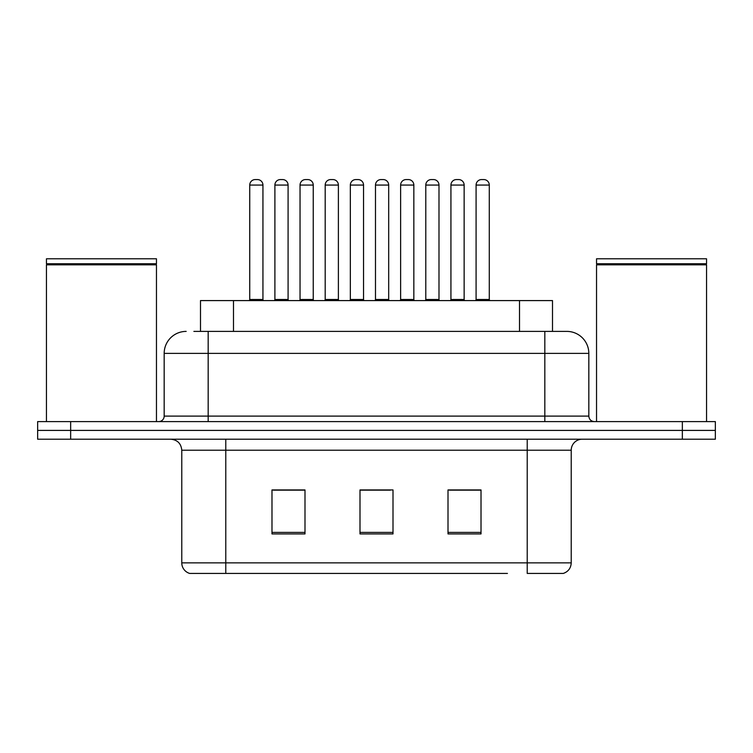 <?xml version="1.0" encoding="UTF-8"?>
<svg xmlns="http://www.w3.org/2000/svg" width="753" height="753" viewBox="0 0 753 753"><rect width="100%" height="100%" fill="white"/><g stroke="black" fill="none" stroke-linecap="round" stroke-linejoin="round"><path stroke-width="1.13" d="M200.496 331.395L200.496 300.588L552.504 300.588L552.504 331.395M571.226 562.868C570.925 568.139 568.28 571.659 563.31 573.428L527.222 573.428L527.222 562.868L571.226 562.868L571.226 450.209A11.003 11.003 0 0 1 582.229 439.206M507.437 573.428L189.69 573.428A11.003 11.003 0 0 1 181.774 562.868L181.774 450.209C181.115 443.526 177.454 439.865 170.771 439.206M70.65 421.605L715.35 421.605L715.35 430.405L37.65 430.405L37.65 439.206L70.65 439.206L70.65 430.405L37.65 430.405L37.65 421.605L70.65 421.605L70.65 430.405L715.35 430.405L715.35 439.206L70.65 439.206M481.016 533.933L481.016 489.93L448.007 489.93L448.007 533.933L481.016 533.933M304.993 533.933L304.993 489.93L271.984 489.93L271.984 533.933L304.993 533.933M393 533.933L393 489.93L360 489.93L360 533.933L393 533.933M298.386 490.147L289.745 489.93M273.235 490.147L304.993 490.147M474.437 489.93L465.787 490.147M449.287 490.147L481.016 490.147M360 490.147L390.336 490.147M373.836 490.147L365.186 490.147M194.378 331.395L566.491 331.395M193.879 331.395L208.176 331.395L208.176 353.392L164.173 353.392L164.173 416.108A5.497 5.497 0 0 1 158.667 421.605M186.17 331.395A22.006 22.006 0 0 0 164.173 353.392M566.83 331.395A22.006 22.006 0 0 1 588.827 353.392L588.827 416.108C589.157 419.449 590.992 421.285 594.333 421.605M715.35 421.605L715.35 430.405M288.088 185.069L274.892 185.069A5.497 5.497 0 0 1 280.389 179.572L282.591 179.572A5.497 5.497 0 0 1 288.088 185.069L288.088 299.487A1.101 1.101 0 0 0 289.19 300.588M274.892 185.069L274.892 299.487A1.101 1.101 0 0 1 273.791 300.588M249.742 185.069A5.497 5.497 0 0 1 255.239 179.572L257.441 179.572A5.497 5.497 0 0 1 262.938 185.069L249.742 185.069L249.742 299.487A1.101 1.101 0 0 1 248.641 300.588M262.938 185.069L262.938 299.487A1.101 1.101 0 0 0 264.039 300.588M280.389 179.572L282.591 179.572M338.389 185.069L325.192 185.069A5.497 5.497 0 0 1 330.689 179.572L332.892 179.572A5.497 5.497 0 0 1 338.389 185.069L338.389 299.487A1.101 1.101 0 0 0 339.49 300.588M325.192 185.069L325.192 299.487A1.101 1.101 0 0 1 324.091 300.588M375.483 185.069L375.483 299.487L388.689 299.487L388.689 185.069L375.483 185.069A5.497 5.497 0 0 1 380.99 179.572L383.192 179.572A5.497 5.497 0 0 1 388.689 185.069L388.689 299.487A1.101 1.101 0 0 0 389.79 300.588M375.483 299.487A1.101 1.101 0 0 1 374.392 300.588M438.99 185.069L425.784 185.069A5.497 5.497 0 0 1 431.29 179.572L433.493 179.572A5.497 5.497 0 0 1 438.99 185.069L438.99 299.487A1.101 1.101 0 0 0 440.091 300.588M425.784 185.069L425.784 299.487A1.101 1.101 0 0 1 424.683 300.588M489.29 185.069L476.084 185.069A5.497 5.497 0 0 1 481.591 179.572L483.784 179.572A5.497 5.497 0 0 1 489.29 185.069L489.29 299.487A1.101 1.101 0 0 0 490.391 300.588M476.084 185.069L476.084 299.487A1.101 1.101 0 0 1 474.983 300.588M300.042 185.069A5.497 5.497 0 0 1 305.539 179.572L307.742 179.572A5.497 5.497 0 0 1 313.239 185.069L300.042 185.069L300.042 299.487A1.101 1.101 0 0 1 298.941 300.588M313.239 185.069L313.239 299.487A1.101 1.101 0 0 0 314.34 300.588M350.343 185.069A5.497 5.497 0 0 1 355.84 179.572L358.042 179.572A5.497 5.497 0 0 1 363.539 185.069L350.343 185.069L350.343 299.487A1.101 1.101 0 0 1 349.241 300.588M363.539 185.069L363.539 299.487A1.101 1.101 0 0 0 364.64 300.588M400.634 185.069A5.497 5.497 0 0 1 406.14 179.572L408.342 179.572A5.497 5.497 0 0 1 413.839 185.069L400.634 185.069L400.634 299.487A1.101 1.101 0 0 1 399.542 300.588M413.839 185.069L413.839 299.487A1.101 1.101 0 0 0 414.941 300.588M330.689 179.572L332.892 179.572M380.99 179.572L383.192 179.572M431.29 179.572L433.493 179.572M481.591 179.572L483.784 179.572M46.451 264.83L47.006 264.284L155.918 264.284L156.464 264.83L46.451 264.83L46.451 421.605M156.464 264.83L156.464 421.605M155.918 264.284L156.464 263.729L46.451 263.729L47.006 264.284M156.464 263.729L156.464 258.787L46.451 258.787L46.451 263.729M596.536 264.83L597.082 264.284L705.994 264.284L706.549 264.83L596.536 264.83L596.536 421.605M706.549 264.83L706.549 421.605M705.994 264.284L706.549 263.729L596.536 263.729L597.082 264.284M706.549 263.729L706.549 258.787L596.536 258.787L596.536 263.729M450.934 185.069A5.497 5.497 0 0 1 456.44 179.572L458.633 179.572A5.497 5.497 0 0 1 464.14 185.069L450.934 185.069L450.934 299.487A1.101 1.101 0 0 1 449.833 300.588M464.14 185.069L464.14 299.487A1.101 1.101 0 0 0 465.241 300.588M233.496 331.395L233.496 300.588M519.504 331.395L519.504 300.588M527.222 439.206L527.222 450.209L181.774 450.209M571.226 450.209L527.222 450.209L527.222 562.868L225.778 562.868L225.778 573.428M181.774 562.868L225.778 562.868L225.778 439.206M682.35 439.206L682.35 421.605M393 532.399L360 532.399M304.993 532.399L271.984 532.399M481.016 532.399L448.007 532.399M208.176 421.605L208.176 416.108L588.827 416.108M164.173 416.108L208.176 416.108L208.176 353.392L544.824 353.392L544.824 421.605M588.827 353.392L544.824 353.392L544.824 331.395M274.892 299.487L288.088 299.487M249.742 299.487L262.938 299.487M325.192 299.487L338.389 299.487M425.784 299.487L438.99 299.487M476.084 299.487L489.29 299.487M300.042 299.487L313.239 299.487M350.343 299.487L363.539 299.487M400.634 299.487L413.839 299.487M450.934 299.487L464.14 299.487"/></g></svg>
